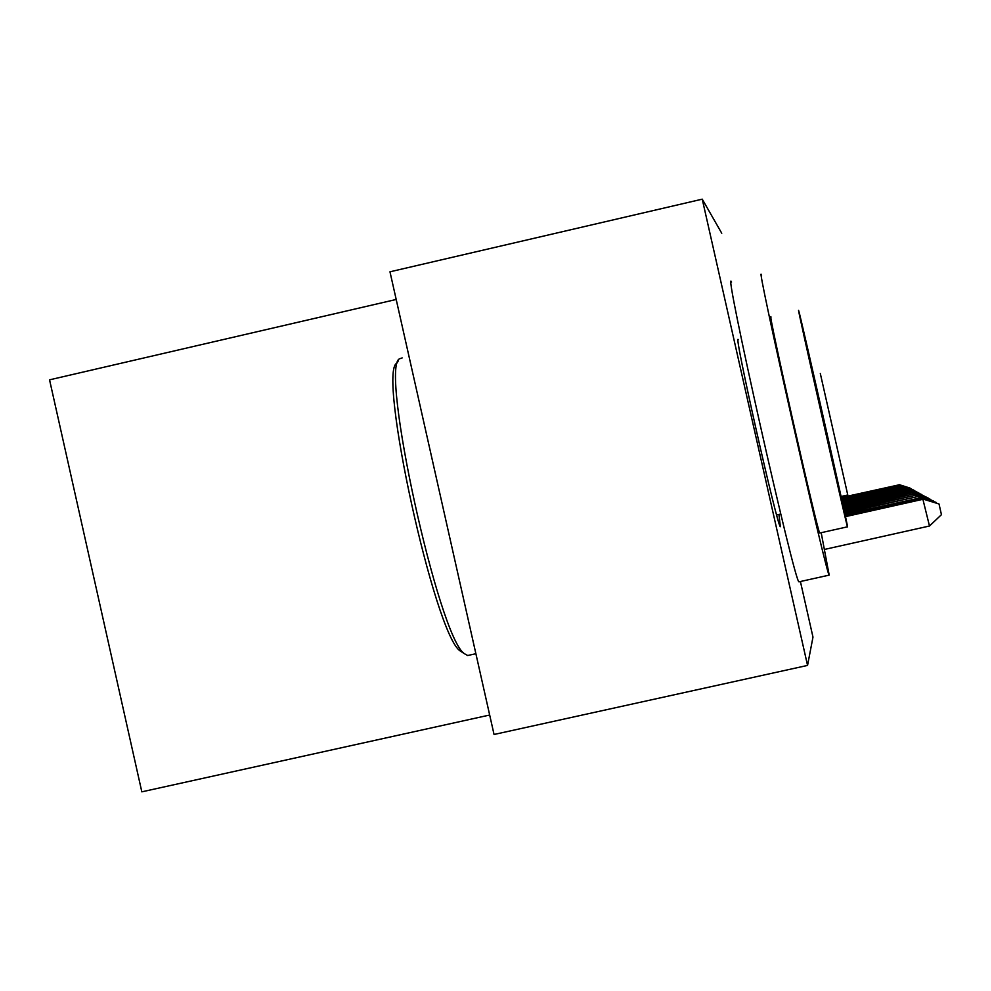<?xml version="1.0" encoding="UTF-8"?>
<svg xmlns="http://www.w3.org/2000/svg" width="991" height="991" viewBox="0 0 991 991"><rect width="100%" height="100%" fill="white"/><g stroke="black" fill="none" stroke-linecap="round" stroke-linejoin="round"><path stroke-width="1.49" d="M778.926 514.502L780.375 526.704C777.489 527.831 732.882 329.619 738.295 339.727L738.072 339.876M396.189 299.468L49.55 379.838L141.824 791.834L489.678 715.019M800.418 581.531L812.979 637.114L807.554 665.419L494.051 734.48L389.971 271.807L702.247 199.166L721.758 233.269M807.554 665.419L702.247 199.166M824.673 549.398L929.484 526.01L922.782 498.82L845.36 516.15M845.472 516.633L923.414 499.191L939.022 503.973L941.45 514.676L929.484 526.01M922.782 498.82L939.022 503.973M463.454 652.735L460.035 650.852C434.801 634.463 377.15 371.377 396.871 363.177L398.283 360.873M402.185 357.912L399.559 358.792C379.454 366.918 438.654 637.002 464.308 653.626L467.69 655.522L469.115 655.212M761.596 275.201L761.571 275.139C753.953 253.721 827.113 578.286 829.194 575.114L821.205 532.774M731.569 282.051C722.154 261.067 795.104 585.408 799.019 581.828L799.279 581.767M819.867 532.997L819.743 533.022C818.033 534.322 766.154 304.2 771.048 317.095M798.696 310.765C794.993 297.585 846.995 527.856 847.503 526.816L847.553 526.878C848.445 527.67 800.394 315.064 798.734 310.852L798.696 310.765M838.869 488.439L807.38 349.166L838.869 488.439M820.3 373.471L847.776 495.017L820.3 373.471M842.883 473.401L825.181 395.075L842.883 473.401M845.05 514.725L920.973 497.73L844.951 514.267M921.296 499.154L920.973 497.73L936.235 503.032M920.379 497.383L936.086 502.363M844.666 512.929L918.682 496.355L844.58 512.496M918.979 497.693L918.682 496.355L933.472 501.471M918.124 496.033L933.324 500.851M844.307 511.245L916.526 495.066L844.208 510.836M916.811 496.318L916.526 495.066L930.871 500.021M916.006 494.757L930.735 499.427M843.96 509.659L914.507 493.865L843.874 509.275M914.767 495.042L914.507 493.865L928.418 498.646M914.024 493.568L928.294 498.089M843.626 508.172L912.6 492.713L843.552 507.813M912.847 493.828L912.6 492.713L926.114 497.358M912.141 492.44L926.003 496.825M843.329 506.76L910.803 491.635L843.254 506.413M911.039 492.688L910.803 491.635L923.934 496.132M910.37 491.375L923.823 495.636M843.031 505.422L909.094 490.619L842.957 505.1M909.317 491.61L909.094 490.619L921.878 494.98M908.685 490.372L921.779 494.509M842.759 504.159L907.483 489.653L842.684 503.862M907.694 490.595L907.483 489.653L919.933 493.89M907.087 489.418L919.834 493.444M842.486 502.97L905.947 488.736L842.424 502.672M906.158 489.628L905.947 488.736L918.075 492.849M905.588 488.513L917.988 492.44M842.239 501.83L904.498 487.869L842.177 501.557M904.696 488.712L904.498 487.869L916.328 491.87M904.151 487.659L916.229 491.474M842.003 500.74L903.123 487.039L841.941 500.48M903.297 487.845L903.123 487.039L914.656 490.941M902.789 486.841L914.569 490.557M841.78 499.712L901.798 486.259L841.718 499.464M901.971 487.027L901.798 486.259L913.058 490.05M901.488 486.061L912.984 489.69M841.557 498.733L900.546 485.503L841.508 498.498M900.708 486.234L900.546 485.503L911.547 489.207M900.249 485.317L911.472 488.86M841.359 497.792L899.345 484.785L841.309 497.569M899.506 485.491L899.345 484.785L910.097 488.402M899.06 484.611L910.023 488.067M460.035 650.852L464.308 653.626M829.194 575.114L799.019 581.828M819.743 533.022L847.503 526.816M475.878 653.701L467.69 655.522M780.759 514.019L776.61 514.948M841.074 496.491L847.763 494.992"/></g></svg>
